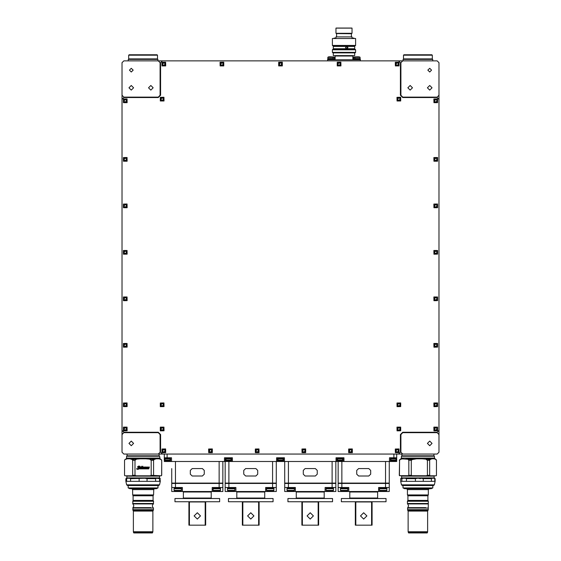 <?xml version="1.0" encoding="UTF-8"?>
<svg xmlns="http://www.w3.org/2000/svg" width="561" height="561" viewBox="0 0 561 561"><rect width="100%" height="100%" fill="white"/><g stroke="black" fill="none" stroke-linecap="round" stroke-linejoin="round"><path stroke-width="0.84" d="M334.742 59.761L334.742 59.136L333.255 59.136M333.255 59.761L333.255 59.017L327.68 59.017L327.68 59.761M354.734 59.059L353.241 59.059L353.241 59.761M360.309 59.761L360.309 59.017L354.734 59.017L354.734 59.761M335.141 59.761L335.141 56.037L352.848 56.037L352.848 59.761M327.631 60.833L327.631 59.761L360.358 59.761L360.358 60.833M170.341 457.79L170.341 458.533L164.759 458.533L164.759 457.79M162.725 64.599L163.349 65.202L164.555 65.069L165.025 63.638L164.261 62.888L163.111 63.113L162.725 64.599M209.393 451.325L210.017 451.935L211.224 451.794L211.693 450.364L210.929 449.613L209.772 449.838L209.393 451.325M256.061 451.325L256.686 451.935L257.892 451.794L258.362 450.364L257.597 449.613L256.44 449.838L256.061 451.325M302.73 451.325L303.347 451.935L304.56 451.794L305.023 450.364L304.265 449.613L303.108 449.838L302.73 451.325M349.398 451.325L350.015 451.935L351.228 451.794L351.691 450.364L350.927 449.613L349.776 449.838L349.398 451.325M220.831 64.599L221.448 65.202L222.654 65.069L223.124 63.638L222.359 62.888L221.209 63.113L220.831 64.599M279.392 64.599L280.016 65.202L281.222 65.069L281.692 63.638L280.928 62.888L279.778 63.113L279.392 64.599M337.96 64.599L338.585 65.202L339.791 65.069L340.261 63.638L339.496 62.888L338.346 63.113L337.96 64.599M396.066 64.599L396.683 65.202L397.889 65.069L398.359 63.638L397.595 62.888L396.445 63.113L396.066 64.599M124.149 101.317L124.766 101.927L125.973 101.786L126.442 100.356L125.678 99.613L124.528 99.837L124.149 101.317M124.149 159.885L124.766 160.495L125.973 160.355L126.442 158.924L125.678 158.174L124.528 158.398L124.149 159.885M124.149 206.364L124.766 206.974L125.973 206.834L126.442 205.403L125.678 204.66L124.528 204.884L124.149 206.364M124.149 252.85L124.766 253.453L125.973 253.32L126.442 251.889L125.678 251.139L124.528 251.363L124.149 252.85M124.149 299.329L124.766 299.939L125.973 299.798L126.442 298.368L125.678 297.618L124.528 297.849L124.149 299.329M124.149 345.814L124.766 346.418L125.973 346.277L126.442 344.854L125.678 344.103L124.528 344.328L124.149 345.814M161.056 99.648L161.673 100.251L162.879 100.117L163.349 98.687L162.585 97.937L161.435 98.161L161.056 99.648M124.149 429.481L124.766 430.084L125.973 429.95L126.442 428.52L125.678 427.77L124.528 427.994L124.149 429.481M124.149 405.308L124.766 405.919L125.973 405.778L126.442 404.348L125.678 403.597L124.528 403.822L124.149 405.308M161.056 405.308L161.673 405.919L162.879 405.778L163.349 404.348L162.585 403.597L161.435 403.822L161.056 405.308M162.725 451.325L163.349 451.935L164.555 451.794L165.025 450.364L164.261 449.613L163.111 449.838L162.725 451.325M161.056 429.481L161.673 430.084L162.879 429.95L163.349 428.52L162.585 427.77L161.435 427.994L161.056 429.481M397.735 429.481L398.359 430.084L399.565 429.95L400.035 428.52L399.271 427.77L398.121 427.994L397.735 429.481M396.066 451.325L396.683 451.935L397.889 451.794L398.359 450.364L397.595 449.613L396.445 449.838L396.066 451.325M397.735 405.308L398.359 405.919L399.565 405.778L400.035 404.348L399.271 403.597L398.121 403.822L397.735 405.308M434.642 405.308L435.266 405.919L436.472 405.778L436.942 404.348L436.178 403.597L435.027 403.822L434.642 405.308M434.642 429.481L435.266 430.084L436.472 429.95L436.942 428.52L436.178 427.77L435.027 427.994L434.642 429.481M397.735 99.648L398.359 100.251L399.565 100.117L400.035 98.687L399.271 97.937L398.121 98.161L397.735 99.648M434.642 345.814L435.266 346.418L436.472 346.277L436.942 344.854L436.178 344.103L435.027 344.328L434.642 345.814M434.642 299.329L435.266 299.939L436.472 299.798L436.942 298.368L436.178 297.618L435.027 297.849L434.642 299.329M434.642 252.85L435.266 253.453L436.472 253.32L436.942 251.889L436.178 251.139L435.027 251.363L434.642 252.85M434.642 206.364L435.266 206.974L436.472 206.834L436.942 205.403L436.178 204.66L435.027 204.884L434.642 206.364M434.642 159.885L435.266 160.495L436.472 160.355L436.942 158.924L436.178 158.174L435.027 158.398L434.642 159.885M434.642 101.317L435.266 101.927L436.472 101.786L436.942 100.356L436.178 99.613L435.027 99.837L434.642 101.317M283.291 457.79L283.291 458.533L277.709 458.533L277.709 457.79M342.785 457.79L342.785 458.533L337.21 458.533L337.21 457.79M396.241 457.79L396.241 458.533L390.659 458.533L390.659 457.79M231.23 457.79L231.23 458.533L225.655 458.533L225.655 457.79M396.704 454.073L396.704 461.507L395.771 461.507L395.771 460.602M390.428 457.79L390.428 461.507L395.771 461.507M390.428 461.507L389.502 461.507L389.502 457.79L393.913 457.79L393.913 454.073M336.972 457.79L336.972 461.507L336.046 461.507L336.046 457.79L343.949 457.79L343.949 461.507L343.016 461.507L343.016 457.79M336.972 461.507L343.016 461.507M277.478 457.79L277.478 461.507L276.552 461.507L276.552 457.79L284.448 457.79L284.448 461.507L283.522 461.507L283.522 457.79M277.478 461.507L283.522 461.507M225.417 457.79L225.417 461.507L224.491 461.507L224.491 457.79L232.394 457.79L232.394 461.507L231.462 461.507L231.462 457.79M225.417 461.507L231.462 461.507M167.087 454.073L167.087 457.79L171.498 457.79L171.498 461.507L170.572 461.507L170.572 457.79M165.229 460.602L165.229 461.507L170.572 461.507M165.229 461.507L164.296 461.507L164.296 454.073M396.704 457.79L393.913 457.79M167.087 457.79L164.296 457.79M171.736 470.434L171.736 474.15M222.864 461.507L222.864 483.077L171.736 483.077L171.736 468.575M197.297 501.758L219.61 501.758L219.61 498.505L174.99 498.505L174.99 501.758L197.297 501.758M175.453 483.449L175.453 487.537L171.736 487.537L171.736 483.449L222.864 483.449L222.864 487.537L219.148 487.537L219.148 483.449M222.864 487.537L222.864 491.534L171.736 491.534L171.736 487.537M181.498 490.405L174.057 490.405L174.057 488.743L181.498 488.743L181.21 490.833L174.436 490.861L176.519 491.113M181.498 487.537L181.498 488.28L174.057 488.28L174.057 487.537M220.536 490.405L213.103 490.405L213.103 488.743L220.536 488.743L220.256 490.833L213.482 490.861L215.564 491.113M220.536 487.537L220.536 488.28L213.103 488.28L213.103 487.537M189.408 525.187L189.408 501.948L205.186 501.948L205.186 525.187L188.931 525.187L188.931 501.758M205.663 501.758L205.663 525.187L205.186 525.187M276.314 461.507L276.314 483.077L225.185 483.077L225.185 461.507M250.753 501.758L273.06 501.758L273.06 498.505L228.439 498.505L228.439 501.758L250.753 501.758M228.902 483.449L228.902 487.537L225.185 487.537L225.185 483.449L276.314 483.449L276.314 487.537L272.597 487.537L272.597 483.449M276.314 487.537L276.314 491.534L225.185 491.534L225.185 487.537M234.947 490.405L227.514 490.405L227.514 488.743L234.947 488.743L234.666 490.833L227.892 490.861L229.968 491.113M234.947 487.537L234.947 488.28L227.514 488.28L227.514 487.537M267.022 488.28L266.552 488.743L273.992 488.743L273.712 490.833L266.938 490.861L269.014 491.113M273.992 487.537L273.992 488.28L266.552 488.28L266.552 487.537M242.864 525.187L242.864 501.948L258.642 501.948L258.642 525.187L242.387 525.187L242.387 501.758M259.119 501.758L259.119 525.187L258.642 525.187M335.815 461.507L335.815 483.077L284.686 483.077L284.686 461.507M310.247 501.758L332.561 501.758L332.561 498.505L287.94 498.505L287.94 501.758L310.247 501.758M288.403 483.449L288.403 487.537L284.686 487.537L284.686 483.449L335.815 483.449L335.815 487.537L332.098 487.537L332.098 483.449M335.815 487.537L335.815 491.534L284.686 491.534L284.686 487.537M287.47 488.28L287.008 488.743L294.448 488.743L294.16 490.833L287.386 490.861L289.469 491.113M294.448 487.537L294.448 488.28L287.008 488.28L287.008 487.537M333.486 490.405L326.053 490.405L326.053 488.743L333.486 488.743L333.206 490.833L326.432 490.861L328.515 491.113M333.486 487.537L333.486 488.28L326.053 488.28L326.053 487.537M302.358 525.187L302.358 501.948L318.136 501.948L318.136 525.187L301.881 525.187L301.881 501.758M318.613 501.758L318.613 525.187L318.136 525.187M389.264 461.507L389.264 483.077L338.136 483.077L338.136 461.507M363.703 501.758L386.01 501.758L386.01 498.505L341.39 498.505L341.39 501.758L363.703 501.758M341.852 483.449L341.852 487.537L338.136 487.537L338.136 483.449L389.264 483.449L389.264 487.537L385.547 487.537L385.547 483.449M389.264 483.449L389.264 491.534L338.136 491.534L338.136 487.537M340.927 488.28L340.464 488.743L347.897 488.743L347.617 490.833L340.843 490.861L342.918 491.113M347.897 487.537L347.897 488.28L340.464 488.28L340.464 487.537M379.972 488.28L379.502 488.743L386.943 488.743L386.662 490.833L379.888 490.861L381.964 491.113M386.943 487.537L386.943 488.28L379.502 488.28L379.502 487.537M355.814 525.187L355.814 501.948L371.592 501.948L371.592 525.187L355.337 525.187L355.337 501.758M372.069 501.758L372.069 525.187L371.592 525.187M401.865 454.073L401.865 455.791L433.933 455.791L401.865 455.791L401.396 456.254L434.403 456.254L433.933 455.791L433.933 454.073L425.988 454.073M414.831 454.073L402.062 454.073M427.194 532.95L408.604 532.95L408.324 532.466L427.475 532.466L427.194 532.95M427.657 511.106L408.142 511.106L407.721 510.384L428.078 510.384L427.657 511.106L427.657 531.772L408.142 531.772L408.324 532.466M427.896 495.763L428.359 494.956L407.44 494.956L407.903 495.763L427.896 495.763L427.896 500.412L428.359 501.218L407.44 501.218L407.44 503.505L408.646 505.805L407.531 508.035L407.721 510.384M427.896 500.412L407.903 500.412L407.44 501.218M432.776 487.958L403.022 487.958L404.649 488.701L431.15 488.701L432.776 487.958L432.776 485.538M433.365 485.538L402.377 485.538L401.473 484.809L400.701 481.345L401.914 481.345L401.914 478.659L400.701 478.659L401.073 478.288L434.48 478.288L401.325 478.288M401.473 484.809L434.326 484.809L435.098 481.345L401.914 481.345M401.914 478.659L403.177 478.288L401.073 478.288M415.399 481.345L415.399 478.659L417.594 478.288L405.203 478.288L406.466 478.659L406.466 481.345M432.622 478.288L434.719 478.288L433.807 478.288L434.74 478.659L434.74 481.345M401.262 475.777L401.634 476.149L434.165 476.149L434.537 475.777L399.432 475.63L399.544 460.322L399.306 475.314M433.807 478.288L417.594 478.288M434.403 456.254L434.403 458.042L436.493 460.322L436.493 475.314L436.009 475.777L408.184 475.777L408.836 475.314L408.836 460.322L411.276 460.322L412.405 459.522L400.933 458.849L399.306 460.322M159.135 455.791L127.067 455.791L159.135 455.791L159.605 456.254L159.135 455.791L159.135 454.073L146.169 454.073M135.012 454.073L127.067 454.073L127.067 455.791L126.597 456.254L127.067 455.791M159.738 478.288L159.366 477.916L159.738 478.288L126.463 478.288L159.927 478.288L160.299 478.659L159.576 478.659L159.576 481.345L125.902 481.345L125.902 478.659L127.726 478.288L125.902 478.659M159.738 475.777L159.366 477.916L126.835 477.916L126.835 476.149L159.366 476.149L159.738 475.777L126.463 475.777L126.835 476.149L126.463 475.777M141.316 478.288L129.493 478.288L130.594 478.659L130.594 481.345M155.607 481.345L155.607 478.659L156.708 478.288L144.864 478.288L147.073 478.659L147.073 481.345M158.623 485.538L159.527 484.809L158.623 485.538L127.578 485.538L126.674 484.809L159.527 484.809L160.299 481.345L159.576 481.345M156.351 488.701L129.85 488.701L128.224 487.958L157.978 487.958L156.351 488.701M152.396 532.95L133.806 532.95L133.525 532.466L152.676 532.466L152.396 532.95M132.641 494.956L133.104 495.763L153.097 495.763L153.56 494.956L132.641 494.956L132.62 489.423L131.716 488.701L132.641 489.627L153.56 489.627L154.485 488.701M153.097 495.763L153.097 500.412L133.104 500.412L132.641 503.505L133.848 505.805L132.922 507.663L135.201 507.663M153.097 500.412L153.56 501.218L132.641 501.218M152.858 511.106L133.343 511.106L132.922 510.384L153.279 510.384L152.858 511.106L152.858 531.772L133.343 531.772L133.525 532.466M159.605 458.042L126.597 458.042L126.597 456.254L159.605 456.254L160.067 458.849L140.299 458.849L132.094 459.522L132.662 460.322L134.998 460.322L134.998 475.314L136.127 475.777L124.97 475.777L124.556 475.314L124.97 475.777M160.067 458.849L161.694 460.322L161.694 475.314L161.077 475.777L151.204 475.314L151.204 460.322L153.539 460.322L154.107 459.522L145.895 458.849M403.492 58.933L432.307 58.933L432.307 55.209L403.492 55.209L403.492 58.933L403.955 59.396M403.492 55.209L403.955 54.747L431.844 54.747L432.307 55.209M403.057 60.833L403.057 59.396L432.741 59.396L432.741 60.833M128.693 58.933L157.508 58.933L157.508 55.209L128.693 55.209L128.693 58.933L129.156 59.396M128.693 55.209L129.156 54.747L157.045 54.747L157.508 55.209M128.259 60.833L128.259 59.396L157.943 59.396L157.943 60.833M335.997 38.078L334.068 38.078L334.068 38.478M353.921 38.478L353.921 38.078L351.992 38.078M353.907 56.963L355.176 56.963M353.507 57.418L354.917 57.418M353.507 58.596L354.917 58.596M333.052 58.667L334.559 58.667L334.097 59.136M333.073 57.495L334.559 57.495L333.115 56.942M332.918 57.033L334.146 57.033M355.379 59.017L354.917 58.547L360.12 58.547L359.657 59.017M354.917 58.547L354.917 57.376L360.12 57.376L358.444 56.808M355.386 56.913L359.713 56.913M328.332 59.017L327.862 58.547L333.073 58.547L332.954 57.068L331.733 56.829M327.862 58.547L327.862 57.376L333.073 57.376M327.862 57.376L328.276 56.913L332.659 56.913M169.688 458.533L170.151 458.996L164.948 458.996L165.411 458.533M170.151 458.996L170.151 460.174L164.948 460.174L166.617 460.742M170.151 460.174L169.745 460.637L165.355 460.637M282.639 458.533L283.102 458.996L277.898 458.996L278.214 460.616L279.567 460.742M283.102 458.996L283.102 460.174L277.898 460.174M283.102 460.174L282.695 460.637L278.305 460.637M342.133 458.533L342.603 458.996L337.392 458.996L337.708 460.616L339.068 460.742M342.603 458.996L342.603 460.174L337.392 460.174M342.603 460.174L342.189 460.637L337.806 460.637M395.589 458.533L396.052 458.996L390.849 458.996L391.312 458.533M396.052 458.996L396.052 460.174L390.849 460.174L392.518 460.742M396.052 460.174L395.645 460.637L391.255 460.637M230.578 458.533L231.041 458.996L225.838 458.996L226.153 460.616L227.514 460.742M231.041 458.996L231.041 460.174L225.838 460.174M231.041 460.174L230.634 460.637L226.244 460.637M182.886 498.505L183.356 498.042L211.245 498.042L211.245 491.997L183.356 491.997L182.886 491.534M236.342 498.505L236.805 498.042L264.694 498.042L264.694 491.997L236.805 491.997L236.342 491.534M273.992 490.405L266.552 490.405L266.938 490.861M295.836 498.505L296.306 498.042L324.195 498.042L324.195 491.997L296.306 491.997L295.836 491.534M294.448 490.405L287.008 490.405L287.386 490.861M349.293 498.505L349.755 498.042L377.644 498.042L377.644 491.997L349.755 491.997L349.293 491.534M347.897 490.405L340.464 490.405L340.843 490.861M386.943 490.405L379.502 490.405L379.888 490.861M425.799 507.663L407.721 507.663M407.756 507.663L410 507.663M428.359 501.218L428.267 509.683L407.531 509.683M428.267 508.035L407.531 508.035M428.155 503.89L407.644 503.89M428.359 503.505L407.44 503.505M429.284 488.701L428.359 489.627L407.44 489.627L406.515 488.701M434.165 476.149L434.165 477.916L401.634 477.916L401.262 478.288M415.399 478.659L406.466 478.659M434.726 478.288L435.098 478.659L434.74 478.659M431.381 481.345L431.381 478.659L423.31 478.659L423.31 481.345M434.403 458.042L401.396 458.042L400.933 458.849M434.866 458.849L405.792 458.849M402.588 458.849L399.769 459.522M431.879 458.849L430.112 459.522L422.138 458.849M430.112 459.522L429.635 460.322L427.426 460.322L426.297 459.522M411.276 460.322L411.276 475.314L408.836 475.314M429.635 460.322L429.635 475.314L427.426 475.314L427.426 460.322M151 507.663L132.922 507.663L132.922 510.384M153.56 501.218L153.356 503.89L132.845 503.89M144.864 478.288L130.594 478.659M155.607 478.659L147.073 478.659M153.56 503.505L132.641 503.505M152.739 507.088L153.469 508.035L132.733 508.035M153.469 508.035L153.469 509.683L132.733 509.683M140.299 458.849L126.134 458.849L126.597 458.042M127.207 458.849L125.124 459.522L126.134 458.849M161.231 459.522L158.994 458.849M125.124 459.522L124.556 460.322L124.97 459.522M134.998 475.314L132.662 475.314L132.662 460.322M161.694 460.322L161.645 475.314M332.4 52.376L332.862 52.846L355.127 52.846L355.59 52.376L355.59 49.782L332.4 49.782L332.4 52.376L355.59 52.376M354.657 49.319L332.862 49.319L355.127 49.319L354.657 49.319L354.657 48.758L347.497 48.758L347.497 46.437L347.497 48.758M332.4 45.413L332.862 45.883L355.127 45.883L355.59 45.413L355.59 38.478L332.4 38.478L332.4 45.413L355.59 45.413M336.383 36.879L351.6 36.879M427.847 70.132L429.705 71.99L431.563 70.132L429.705 68.274L427.847 70.132M129.437 70.132L131.295 71.99L133.153 70.132L131.295 68.274L129.437 70.132M407.861 87.797L410.182 90.118L412.51 87.797L410.182 85.475L407.861 87.797M427.384 87.797L429.705 90.118L432.033 87.797L429.705 85.475L427.384 87.797M427.384 443.379L429.705 445.707L432.033 443.379L429.705 441.058L427.384 443.379M128.967 443.379L131.295 445.707L133.616 443.379L131.295 441.058L128.967 443.379M128.967 87.797L131.295 90.118L133.616 87.797L131.295 85.475L128.967 87.797M148.49 87.797L150.818 90.118L153.139 87.797L150.818 85.475L148.49 87.797M165.649 62.229L161.975 62.271L162.01 65.953L165.691 65.91L165.649 62.229L161.975 62.271L162.01 65.953M212.317 448.954L208.636 448.996L208.678 452.678L212.36 452.636L212.317 448.954L208.636 448.996L208.678 452.678M258.986 448.954L255.304 448.996L255.346 452.678L259.028 452.636L258.986 448.954L255.304 448.996L255.346 452.678M305.654 448.954L301.972 448.996L302.014 452.678L305.696 452.636L305.654 448.954L301.972 448.996L302.014 452.678M352.322 448.954L348.64 448.996L348.683 452.678L352.364 452.636L352.322 448.954L348.64 448.996L348.683 452.678M223.755 62.229L220.073 62.271L220.115 65.953L223.79 65.91L223.755 62.229L220.073 62.271L220.115 65.953M282.323 62.229L278.642 62.271L278.677 65.953L282.358 65.91L282.323 62.229L278.642 62.271L278.677 65.953M340.885 62.229L337.21 62.271L337.245 65.953L340.927 65.91L340.885 62.229L337.21 62.271L337.245 65.953M398.99 62.229L395.309 62.271L395.351 65.953L399.025 65.91L398.99 62.229L395.309 62.271L395.351 65.953M127.074 98.953L123.392 98.988L123.434 102.67L127.109 102.635L127.074 98.953L123.392 98.988L123.434 102.67M127.074 157.515L123.392 157.557L123.434 161.238L127.109 161.196L127.074 157.515L123.392 157.557L123.434 161.238M127.074 204.001L123.392 204.036L123.434 207.717L127.109 207.682L127.074 204.001L123.392 204.036L123.434 207.717L127.109 207.682L127.074 204.001L127.109 207.682L123.434 207.717M127.074 250.479L123.392 250.522L123.434 254.203L127.109 254.161L127.074 250.479L123.392 250.522L123.434 254.203M127.074 296.965L123.392 297L123.434 300.682L127.109 300.64L127.074 296.965L123.392 297L123.434 300.682M127.074 343.444L123.392 343.486L123.434 347.161L127.109 347.126L127.074 343.444L123.392 343.486L123.434 347.161M163.98 97.277L160.299 97.319L160.334 100.994L164.015 100.959L163.98 97.277L160.299 97.319L160.334 100.994M127.074 427.11L123.392 427.152L123.434 430.834L127.109 430.792L127.074 427.11L123.392 427.152L123.434 430.834M127.074 402.938L123.392 402.98L123.434 406.662L127.109 406.62L127.074 402.938L123.392 402.98L123.434 406.662M163.98 402.938L160.299 402.98L160.334 406.662L164.015 406.62L163.98 402.938L160.299 402.98L160.334 406.662M165.649 448.954L161.975 448.996L162.01 452.678L165.691 452.636L165.649 448.954L161.975 448.996L162.01 452.678M163.98 427.11L160.299 427.152L160.334 430.834L164.015 430.792L163.98 427.11L160.299 427.152L160.334 430.834M400.666 427.11L396.985 427.152L397.02 430.834L400.701 430.792L400.666 427.11L396.985 427.152L397.02 430.834M398.99 448.954L395.309 448.996L395.351 452.678L399.025 452.636L398.99 448.954L395.309 448.996L395.351 452.678M400.666 402.938L396.985 402.98L397.02 406.662L400.701 406.62L400.666 402.938L396.985 402.98L397.02 406.662M437.566 402.938L433.891 402.98L433.926 406.662L437.608 406.62L437.566 402.938L433.891 402.98L433.926 406.662M437.566 427.11L433.891 427.152L433.926 430.834L437.608 430.792L437.566 427.11L433.891 427.152L433.926 430.834M400.666 97.277L396.985 97.319L397.02 100.994L400.701 100.959L400.666 97.277L396.985 97.319L397.02 100.994M437.566 343.444L433.891 343.486L433.926 347.161L437.608 347.126L437.566 343.444L433.891 343.486L433.926 347.161L437.608 347.126L437.566 343.444L437.608 347.126L433.926 347.161M437.566 296.965L433.891 297L433.926 300.682L437.608 300.64L437.566 296.965L433.891 297L433.926 300.682M437.566 250.479L433.891 250.522L433.926 254.203L437.608 254.161L437.566 250.479L433.891 250.522L433.926 254.203M437.566 204.001L433.891 204.036L433.926 207.717L437.608 207.682L437.566 204.001L433.891 204.036L433.926 207.717M437.566 157.515L433.891 157.557L433.926 161.238L437.608 161.196L437.566 157.515L433.891 157.557L433.926 161.238M437.566 98.953L433.891 98.988L433.926 102.67L437.608 102.635L437.566 98.953L433.891 98.988L433.926 102.67M194.134 515.889L197.297 519.051L200.459 515.889L197.297 512.733L194.134 515.889M247.59 515.889L250.753 519.051L253.916 515.889L250.753 512.733L247.59 515.889M307.084 515.889L310.247 519.051L313.41 515.889L310.247 512.733L307.084 515.889M360.541 515.889L363.703 519.051L366.866 515.889L363.703 512.733L360.541 515.889M333.332 52.846L333.332 55.63L354.657 55.63L354.657 52.846M335.997 38.478L335.997 36.879L351.992 36.879L351.992 38.478M351.417 36.696L351.417 33.737L336.481 33.576L351.509 33.576L351.992 33.295L351.992 28.141L335.997 28.141L335.997 33.295L351.992 33.295M336.088 28.05L351.901 28.05L335.997 28.141M165.369 62.523L162.262 62.559L162.297 65.658L165.397 65.623L165.369 62.523M212.03 449.249L208.93 449.284L208.965 452.383L212.065 452.348L212.03 449.249M258.698 449.249L255.599 449.284L255.634 452.383L258.733 452.348L258.698 449.249M305.366 449.249L302.267 449.284L302.302 452.383L305.401 452.348L305.366 449.249M352.035 449.249L348.935 449.284L348.97 452.383L352.07 452.348L352.035 449.249M223.467 62.523L220.368 62.559L220.396 65.658L223.502 65.623L223.467 62.523M282.036 62.523L278.936 62.559L278.964 65.658L282.064 65.623L282.036 62.523M340.604 62.523L337.498 62.559L337.533 65.658L340.632 65.623L340.604 62.523M398.703 62.523L395.603 62.559L395.631 65.658L398.738 65.623L398.703 62.523M126.786 99.241L123.686 99.276L123.715 102.375L126.821 102.347L126.786 99.241M126.786 157.809L123.686 157.844L123.715 160.944L126.821 160.909L126.786 157.809M126.786 204.295L123.686 204.323L123.715 207.423L126.821 207.395L126.786 204.295M126.786 250.774L123.686 250.809L123.715 253.909L126.821 253.874L126.786 250.774M126.786 297.253L123.686 297.288L123.715 300.387L126.821 300.359L126.786 297.253M126.786 343.739L123.686 343.767L123.715 346.873L126.821 346.838L126.786 343.739M163.693 97.572L160.593 97.6L160.621 100.707L163.728 100.671L163.693 97.572M126.786 427.405L123.686 427.44L123.715 430.539L126.821 430.504L126.786 427.405M126.786 403.233L123.686 403.268L123.715 406.367L126.821 406.332L126.786 403.233M163.693 403.233L160.593 403.268L160.621 406.367L163.728 406.332L163.693 403.233M165.369 449.249L162.262 449.284L162.297 452.383L165.397 452.348L165.369 449.249M163.693 427.405L160.593 427.44L160.621 430.539L163.728 430.504L163.693 427.405M400.379 427.405L397.272 427.44L397.307 430.539L400.407 430.504L400.379 427.405M398.703 449.249L395.603 449.284L395.631 452.383L398.738 452.348L398.703 449.249M400.379 403.233L397.272 403.268L397.307 406.367L400.407 406.332L400.379 403.233M437.285 403.233L434.179 403.268L434.214 406.367L437.314 406.332L437.285 403.233M437.285 427.405L434.179 427.44L434.214 430.539L437.314 430.504L437.285 427.405M400.379 97.572L397.272 97.6L397.307 100.707L400.407 100.671L400.379 97.572M437.285 343.739L434.179 343.767L434.214 346.873L437.314 346.838L437.285 343.739M437.285 297.253L434.179 297.288L434.214 300.387L437.314 300.359L437.285 297.253M437.285 250.774L434.179 250.809L434.214 253.909L437.314 253.874L437.285 250.774M437.285 204.295L434.179 204.323L434.214 207.423L437.314 207.395L437.285 204.295M437.285 157.809L434.179 157.844L434.214 160.944L437.314 160.909L437.285 157.809M437.285 99.241L434.179 99.276L434.214 102.375L437.314 102.347L437.285 99.241M353.893 59.059L353.43 58.596L353.542 57.117L355.555 56.871M354.917 57.376L355.33 56.913L358.591 56.815M174.057 490.405L174.436 490.861M213.103 490.405L213.482 490.861M227.514 490.405L227.892 490.861M273.992 488.743L273.53 488.28M294.448 488.743L293.978 488.28M326.053 490.405L326.432 490.861M434.326 484.809L433.422 485.538M153.356 503.89L152.403 505.314M121.996 104.528L121.996 74.781M121.996 434.551L121.996 452.208L123.855 454.073L437.145 454.073L439.004 452.208L439.004 62.699L437.145 60.833L123.855 60.833L121.996 62.699L121.996 434.551L123.855 432.692L158.251 432.692L160.109 434.551L160.109 452.208L158.251 454.073M439.004 104.528L439.004 74.781M121.996 95.23L123.855 97.095L158.251 97.095L160.109 95.23L160.109 62.699L158.251 60.833M402.749 60.833L400.891 62.699L400.891 95.23L402.749 97.095L437.145 97.095L439.004 95.23M439.004 434.551L437.145 432.692L402.749 432.692L400.891 434.551L400.891 452.208L402.749 454.073M355.877 56.857L355.492 56.864M332.785 56.949L333.234 56.949M356.985 56.815L356.6 56.808M358.058 56.815L357.518 56.815M329.552 56.815L331.018 56.815M330.471 56.815L329.917 56.815M168.798 460.721L166.505 460.735M168.076 460.735L168.482 460.742M167.024 460.735L167.55 460.728L167.55 461.507M168.573 460.721L169.745 460.637M439.004 430.364L439.004 99.416L437.145 97.558L402.749 97.558L400.421 95.23L400.421 62.699L398.562 60.833L162.438 60.833L160.579 62.699L160.579 95.23L158.251 97.558L123.855 97.558L121.996 99.416L121.996 430.364L123.855 432.222L158.251 432.222L160.579 434.551L160.579 452.208L162.438 454.073L398.562 454.073L400.421 452.208L400.421 434.551L402.749 432.222L437.145 432.222L439.004 430.364M164.752 64.431L165.025 63.968M163.735 65.286L164.191 65.006M162.914 63.751L162.634 64.213M163.931 62.895L163.475 63.176M211.42 451.156L211.693 450.693M210.396 452.012L210.859 451.731M209.576 450.476L209.302 450.939M210.599 449.62L210.137 449.901M258.088 451.156L258.362 450.693M257.064 452.012L257.527 451.731M256.244 450.476L255.97 450.939M257.268 449.62L256.805 449.901M304.756 451.156L305.03 450.693M303.732 452.012L304.195 451.731M302.912 450.476L302.638 450.939M303.936 449.62L303.473 449.901M351.424 451.156L351.698 450.693M350.401 452.012L350.863 451.731M349.58 450.476L349.307 450.939M350.604 449.62L350.141 449.901M222.85 64.431L223.131 63.968M221.833 65.286L222.289 65.006M221.013 63.751L220.739 64.213M222.03 62.895L221.574 63.176M281.419 64.431L281.699 63.968M280.402 65.286L280.858 65.006M279.581 63.751L279.301 64.213M280.598 62.895L280.142 63.176M339.987 64.431L340.261 63.968M338.97 65.286L339.426 65.006M338.15 63.751L337.869 64.213M339.167 62.895L338.711 63.176M398.086 64.431L398.366 63.968M397.069 65.286L397.525 65.006M396.248 63.751L395.975 64.213M397.265 62.895L396.809 63.176M126.169 101.148L126.449 100.685M125.152 102.011L125.608 101.723M124.332 100.468L124.058 100.938M125.348 99.613L124.893 99.9M125.517 158.111L124.893 158.461M126.169 159.717L126.449 159.254M125.152 160.572L125.608 160.292M124.332 159.036L124.058 159.499M126.169 206.196L126.449 205.733M125.152 207.058L125.608 206.771M124.332 205.522L124.058 205.985M125.348 204.66L124.893 204.947M125.517 251.076L124.893 251.426M126.169 252.681L126.449 252.219M125.152 253.537L125.608 253.256M124.332 252.001L124.058 252.464M126.169 299.16L126.449 298.697M125.152 300.023L125.608 299.735M124.332 298.48L124.058 298.95M125.348 297.625L124.893 297.912M125.517 344.033L124.893 344.391M126.169 345.646L126.449 345.176M125.152 346.502L125.608 346.214M124.332 344.966L124.058 345.429M163.076 99.479L163.356 99.009M162.059 100.335L162.515 100.047M161.238 98.799L160.965 99.262M162.255 97.937L161.799 98.224M126.169 429.312L126.449 428.842M125.152 430.168L125.608 429.88M124.332 428.632L124.058 429.095M125.348 427.77L124.893 428.057M126.169 405.14L126.449 404.677M125.152 405.996L125.608 405.715M124.332 404.46L124.058 404.923M125.348 403.604L124.893 403.885M163.076 405.14L163.356 404.677M162.059 405.996L162.515 405.715M161.238 404.46L160.965 404.923M162.255 403.604L161.799 403.885M164.752 451.156L165.025 450.693M163.735 452.012L164.191 451.731M162.914 450.476L162.634 450.939M163.931 449.62L163.475 449.901M163.076 429.312L163.356 428.842M162.059 430.168L162.515 429.88M161.238 428.632L160.965 429.095M162.255 427.77L161.799 428.057M399.762 429.312L400.035 428.842M398.745 430.168L399.201 429.88M397.924 428.632L397.644 429.095M398.941 427.77L398.485 428.057M398.086 451.156L398.366 450.693M397.069 452.012L397.525 451.731M396.248 450.476L395.975 450.939M397.265 449.62L396.809 449.901M399.762 405.14L400.035 404.677M398.745 405.996L399.201 405.715M397.924 404.46L397.644 404.923M398.941 403.604L398.485 403.885M436.668 405.14L436.942 404.677M435.652 405.996L436.107 405.715M434.831 404.46L434.551 404.923M435.848 403.604L435.392 403.885M436.668 429.312L436.942 428.842M435.652 430.168L436.107 429.88M434.831 428.632L434.551 429.095M435.848 427.77L435.392 428.057M399.762 99.479L400.035 99.009M398.745 100.335L399.201 100.047M397.924 98.799L397.644 99.262M398.941 97.937L398.485 98.224M436.009 344.033L435.392 344.391M436.668 345.646L436.942 345.176M435.652 346.502L436.107 346.214M434.831 344.966L434.551 345.429M436.668 299.16L436.942 298.697M435.652 300.023L436.107 299.735M434.831 298.48L434.551 298.95M435.848 297.625L435.392 297.912M436.009 251.076L435.392 251.426M436.668 252.681L436.942 252.219M435.652 253.537L436.107 253.256M434.831 252.001L434.551 252.464M436.668 206.196L436.942 205.733M435.652 207.058L436.107 206.771M434.831 205.522L434.551 205.985M435.848 204.66L435.392 204.947M436.009 158.111L435.392 158.461M436.668 159.717L436.942 159.254M435.652 160.572L436.107 160.292M434.831 159.036L434.551 159.499M436.668 101.148L436.942 100.685M435.652 102.011L436.107 101.723M434.831 100.468L434.551 100.938M435.848 99.613L435.392 99.9M281.748 460.721L280.5 460.728M281.026 460.735L281.433 460.742M279.974 460.735L279.455 460.735M341.242 460.721L339.994 460.728M340.52 460.735L340.927 460.742M339.475 460.735L338.949 460.735M394.699 460.721L392.405 460.735M393.976 460.735L394.383 460.742M392.924 460.735L393.45 460.728L393.45 461.507M394.474 460.721L395.645 460.637M229.687 460.721L227.394 460.735M228.965 460.735L229.372 460.742M227.92 460.735L228.439 460.728M171.498 461.507L224.491 461.507M232.394 461.507L276.552 461.507M284.448 461.507L336.046 461.507M343.949 461.507L389.502 461.507M171.736 483.077L171.736 476.008M202.409 468.575L192.185 468.575L190.326 470.434L190.326 474.15L192.185 476.008L202.409 476.008L204.267 474.15L204.267 470.434L202.409 468.575M175.453 487.537L182.423 487.537L182.423 491.534M212.17 491.534L212.17 487.537L219.148 487.537M179.569 491.071L176.217 491.099M178.559 491.099L179.036 491.113M176.996 491.099L177.774 491.106L177.774 491.534M218.615 491.071L215.263 491.099M217.598 491.099L218.082 491.113M216.041 491.099L216.819 491.106L216.819 491.534M255.865 468.575L245.641 468.575L243.783 470.434L243.783 474.15L245.641 476.008L255.865 476.008L257.723 474.15L257.723 470.434L255.865 468.575M228.902 487.537L235.879 487.537L235.879 491.534M265.626 491.534L265.626 487.537L272.597 487.537M233.025 491.071L229.666 491.099M232.009 491.099L232.485 491.113M230.452 491.099L231.23 491.106L231.23 491.534M272.071 491.071L268.712 491.099M271.054 491.099L271.531 491.113M269.49 491.099L270.276 491.106L270.276 491.534M315.359 468.575L305.135 468.575L303.277 470.434L303.277 474.15L305.135 476.008L315.359 476.008L317.217 474.15L317.217 470.434L315.359 468.575M288.403 487.537L295.374 487.537L295.374 491.534M325.121 491.534L325.121 487.537L332.098 487.537M292.519 491.071L289.167 491.099M291.51 491.099L291.986 491.113M289.946 491.099L290.724 491.106L290.724 491.534M331.565 491.071L328.213 491.099M330.548 491.099L331.032 491.113M328.991 491.099L329.77 491.106L329.77 491.534M368.815 468.575L358.591 468.575L356.733 470.434L356.733 474.15L358.591 476.008L368.815 476.008L370.674 474.15L370.674 470.434L368.815 468.575M341.852 487.537L348.83 487.537L348.83 491.534M378.577 491.534L378.577 487.537L385.547 487.537M345.976 491.071L342.617 491.099M344.959 491.099L345.436 491.113M343.402 491.099L344.181 491.106L344.181 491.534M385.014 491.071L381.662 491.099M384.005 491.099L384.481 491.113M382.441 491.099L383.226 491.106L383.226 491.534M418.204 478.288L420.399 478.659M403.177 478.288L405.203 478.288M423.31 478.659L421.115 478.288M432.314 478.288L431.381 478.659M436.009 459.522L434.249 458.849M416.564 458.849L412.405 459.522M408.184 459.522L408.836 460.322M412.405 475.777L411.276 475.314M427.426 475.314L426.297 475.777M430.112 475.777L429.635 475.314M399.544 460.322L400.189 459.522M400.189 475.777L399.544 475.314M126.463 478.288L126.835 477.916L126.463 478.288M139.128 481.345L139.128 478.659M126.625 481.345L126.625 478.659M156.708 478.288L159.576 478.659M127.726 478.288L129.493 478.288M132.094 459.522L130.005 458.849M156.189 458.849L154.107 459.522M134.998 460.322L136.127 459.522M150.075 459.522L151.204 460.322M124.556 460.322L124.556 475.314M153.539 460.322L153.539 475.314M132.662 475.314L132.094 475.777M124.591 475.483L125.124 475.777M151.204 475.314L150.075 475.777L136.127 475.777M161.077 459.522L161.645 460.322M139.016 466.079L137.571 466.731L138.574 468.393L137.95 468.856L136.919 468.512L136.639 469.01L137.319 469.298L139.24 468.835L148.735 468.828L149.366 467.068L148.777 467.061L147.964 468.814L147.431 468.484L147.929 467.061L147.347 467.061L146.73 468.807L146.169 468.807L146.659 467.124L145.341 467.061L144.724 468.8L144.044 468.8L144.969 467.061L144.387 467.061L143.658 468.47L143.777 467.061L143.223 467.061L143.083 468.8L142.592 468.8L142.522 467.075L141.667 466.815L140.495 468.8L140.131 468.8L140.615 467.46L141.288 467.061L139.598 467.061L139.451 467.439L140.026 467.439L139.261 468.8L139.352 468.028L138.364 466.857L139.78 466.829L140.026 466.352L138.721 466.072L137.515 466.913L138.574 468.344L137.95 468.856M141.716 466.205L141.582 466.822M142.515 467.061L142.76 466.205M136.919 468.512L136.639 469.01L138.153 469.382M143.939 468.828L148.735 468.828M149.366 467.068L148.777 467.061L148.16 468.814M148.083 468.484L147.431 468.484M147.929 467.061L147.347 467.061L146.73 468.807M146.47 467.068L145.341 467.061L144.724 468.8M144.969 467.061L144.387 467.061L143.602 468.47M143.777 467.061L143.223 467.061L143.083 468.8M141.638 466.815L140.495 468.8M140.615 467.46L141.127 467.453M141.288 467.061L139.598 467.061L139.451 467.439L140.026 467.439L139.549 468.8M138.96 466.577L139.78 466.829M142.024 468.8L142.01 468.435L141.014 468.8L142.01 468.435M145.741 468.477L145.874 468.07M141.996 468.042L141.968 467.411L141.54 468.042L141.996 468.042L141.968 467.411M145.636 467.762L146.232 467.615L145.636 467.762L146.232 467.615L145.762 467.376M346.537 48.87L347.554 47.594L346.537 46.318M333.332 49.319L333.332 48.758L346.004 48.758L346.004 46.437L333.332 46.437L333.332 45.883M345.478 47.594L346.754 46.297L347.988 47.594L346.754 48.891L345.478 47.594M219.148 483.077L219.148 461.507M175.453 483.077L175.453 461.507M188.882 483.077L188.882 483.449M205.712 483.077L205.712 483.449M272.597 483.077L272.597 461.507M228.902 483.077L228.902 461.507M242.338 483.077L242.338 483.449M259.168 483.077L259.168 483.449M332.098 483.077L332.098 461.507M288.403 483.077L288.403 461.507M301.832 483.077L301.832 483.449M318.662 483.077L318.662 483.449M385.547 483.077L385.547 461.507M341.852 483.077L341.852 461.507M355.288 483.077L355.288 483.449M372.118 483.077L372.118 483.449M347.497 46.437L354.657 46.437L354.657 45.883M334.559 58.667L334.559 57.495M360.12 58.547L360.12 57.376M329.37 56.815L328.276 56.913M333.073 58.547L332.603 59.017M352.841 55.63L352.841 56.037M335.148 55.63L335.148 56.037M164.948 458.996L164.948 460.174M281.545 460.735L282.695 460.637M277.898 458.996L278.361 458.533M341.046 460.735L342.189 460.637M337.392 458.996L337.855 458.533M390.849 458.996L390.849 460.174M229.491 460.735L230.634 460.637M225.838 458.996L226.3 458.533M175.537 483.077L175.537 483.449M219.056 483.077L219.056 483.449M183.356 498.042L183.356 491.997M211.245 491.997L211.707 491.534M211.245 498.042L211.707 498.505M179.632 483.077L179.632 483.449M181.498 488.743L181.028 488.28M179.338 491.099L181.112 490.861M174.057 488.743L174.52 488.28M175.916 483.077L175.916 483.449M218.678 483.077L218.678 483.449M220.536 488.743L220.073 488.28M218.383 491.099L220.157 490.861M213.103 488.743L213.566 488.28M214.961 483.077L214.961 483.449M228.993 483.077L228.993 483.449M272.513 483.077L272.513 483.449M236.805 498.042L236.805 491.997M264.694 491.997L265.164 491.534M264.694 498.042L265.164 498.505M233.088 483.077L233.088 483.449M234.947 488.743L234.484 488.28M232.787 491.099L234.568 490.861M227.514 488.743L227.976 488.28M229.372 483.077L229.372 483.449M272.134 483.077L272.134 483.449M271.833 491.099L273.614 490.861M266.552 488.743L266.552 490.405M268.417 483.077L268.417 483.449M288.487 483.077L288.487 483.449M332.007 483.077L332.007 483.449M296.306 498.042L296.306 491.997M324.195 491.997L324.658 491.534M324.195 498.042L324.658 498.505M292.583 483.077L292.583 483.449M292.288 491.099L294.062 490.861M287.008 488.743L287.008 490.405M288.866 483.077L288.866 483.449M331.628 483.077L331.628 483.449M333.486 488.743L333.024 488.28M331.334 491.099L333.108 490.861M326.053 488.743L326.516 488.28M327.912 483.077L327.912 483.449M341.944 483.077L341.944 483.449M385.463 483.077L385.463 483.449M349.755 498.042L349.755 491.997M377.644 491.997L378.114 491.534M377.644 498.042L378.114 498.505M346.039 483.077L346.039 483.449M347.897 488.743L347.434 488.28M345.737 491.099L347.518 490.861M340.464 488.743L340.464 490.405M342.322 483.077L342.322 483.449M385.084 483.077L385.084 483.449M386.943 488.743L386.48 488.28M384.783 491.099L386.564 490.861M379.502 488.743L379.502 490.405M381.368 483.077L381.368 483.449M427.657 531.772L427.475 532.466M428.267 509.683L428.078 510.384M428.359 489.627L428.359 494.956M400.701 478.659L400.701 481.345M435.098 478.659L435.098 481.345M401.634 476.149L401.634 477.916M434.165 477.916L434.537 478.288M403.022 485.538L403.022 487.958M407.44 489.627L407.44 494.956M407.903 495.763L407.903 500.412M408.142 511.106L408.142 531.772M436.03 459.522L436.367 459.852M436.367 475.63L436.03 475.777M401.396 456.254L401.396 458.042M152.858 531.772L152.676 532.466M153.469 509.683L153.279 510.384M153.756 489.052L153.56 494.956M157.978 485.538L157.978 487.958M160.299 481.345L159.927 478.288M127.578 485.538L126.674 484.809L125.902 481.345M128.224 485.538L128.224 487.958M133.104 495.763L133.104 500.412M152.361 505.987L152.501 506.632M133.343 511.106L133.343 531.772M124.507 460.322L124.507 475.314M161.694 475.314L161.231 475.777M431.844 59.396L432.307 58.933M157.045 59.396L157.508 58.933M354.685 46.437L354.685 48.758M333.304 46.437L333.304 48.758M355.127 49.319L355.59 49.782M332.862 49.319L332.4 49.782M336.572 36.696L336.572 33.737M336.481 33.576L335.997 33.295"/></g></svg>
